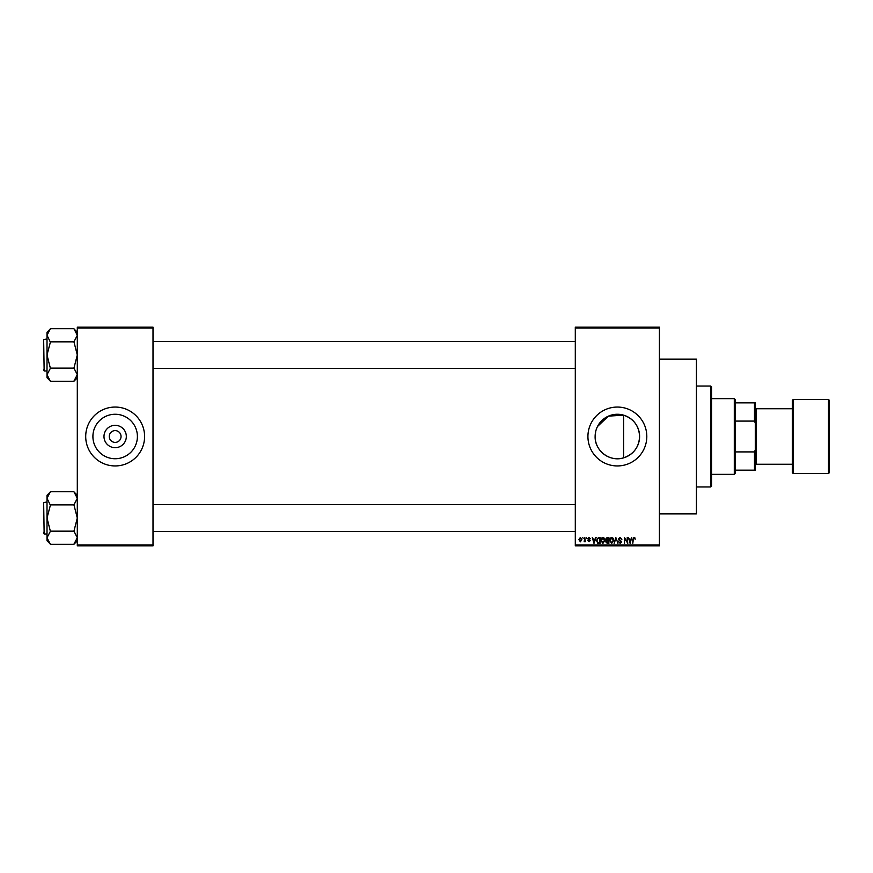 <?xml version="1.0" encoding="UTF-8"?>
<svg xmlns="http://www.w3.org/2000/svg" width="873" height="873" viewBox="0 0 873 873"><rect width="100%" height="100%" fill="white"/><g stroke="black" fill="none" stroke-linecap="round" stroke-linejoin="round"><path stroke-width="1.31" d="M126.323 436.5A11.174 11.174 0 0 1 115.149 447.674A11.174 11.174 0 0 1 103.985 436.5A11.174 11.174 0 0 1 115.149 425.326A11.174 11.174 0 0 1 126.323 436.5M109.267 436.5A5.893 5.893 0 0 0 115.149 442.393A5.893 5.893 0 0 0 121.041 436.5A5.893 5.893 0 0 0 115.149 430.607A5.893 5.893 0 0 0 109.267 436.5M92.909 436.5A22.24 22.24 0 0 0 115.149 458.74A22.24 22.24 0 0 0 137.399 436.5A22.24 22.24 0 0 0 115.149 414.26A22.24 22.24 0 0 0 92.909 436.5M85.707 436.5A29.442 29.442 0 0 0 115.149 465.942A29.442 29.442 0 0 0 144.602 436.5A29.442 29.442 0 0 0 115.149 407.058A29.442 29.442 0 0 0 85.707 436.5M597.492 426.504L608.448 416.126L623.649 415.166C633.656 418.734 638.981 425.838 639.603 436.5C638.981 447.162 633.667 454.266 623.649 457.834C609.932 462.319 594.655 450.85 595.124 436.5L595.724 431.349M639.603 436.5A22.24 22.24 0 0 1 617.364 458.74A22.24 22.24 0 0 1 595.124 436.5A22.24 22.24 0 0 1 617.364 414.26A22.24 22.24 0 0 1 639.603 436.5M587.922 436.5A29.442 29.442 0 0 0 617.364 465.942A29.442 29.442 0 0 0 646.806 436.5A29.442 29.442 0 0 0 617.364 407.058A29.442 29.442 0 0 0 587.922 436.5M659.421 359.109L696.436 359.109L696.436 513.891L659.421 513.891M659.421 327.986L575.296 327.986L575.296 327.146L659.421 327.146L659.421 545.854L575.296 545.854L575.296 545.014L659.421 545.014M582.64 537.452L583.175 538.292L582.64 537.452M586.318 537.452L586.852 538.292L586.318 537.452M595.615 537.452L596.183 537.452L593.989 543.333L592.276 537.452L593.302 539.208L595.157 539.208L595.615 537.452M604.443 538.292L604.978 540.311L602.905 543.41L600.842 540.387L601.377 538.27L602.905 537.375L604.443 538.292M613.239 538.292L613.774 540.311L611.7 543.41L609.638 540.387L610.172 538.27L611.7 537.375L613.239 538.292M620.103 537.375L621.871 539.361L620.048 538.063L618.968 539.067L621.718 541.795L620.201 543.41L618.586 541.653L620.179 542.722L621.019 541.184L619.241 540.474L618.433 539.077L620.103 537.375M631.714 537.452L630.088 543.333L628.374 537.452L629.4 539.208L631.255 539.208L631.714 537.452M575.296 327.986L575.296 545.014M634.857 537.79L635.184 539.208L633.994 538.063L633.427 538.499L632.805 543.333L632.805 539.339L634.027 537.375L634.857 537.79M627.229 537.452L627.763 543.333L624.937 538.619L624.402 543.333L624.402 537.452L627.229 542.155L627.229 537.452M615.803 537.452L617.92 543.333L616.098 538.139L614.123 543.333L615.803 537.452M607.215 537.452L608.874 537.452L608.874 543.333L607.215 543.333L605.742 541.849L606.32 540.616L605.589 539.176L607.215 537.452M598.507 537.452L600.078 537.452L600.078 543.333L597.732 543.224L596.488 540.42L598.507 537.452M588.98 537.375L590.29 538.75L588.948 537.986L588.227 538.641L590.213 540.583L589.002 541.806L587.769 540.583L588.991 541.195L589.679 540.671L587.693 538.75L588.98 537.375M584.779 537.452L585.325 541.729L584.779 541.042L584.146 541.806L584.779 537.452M580.392 537.375L581.876 539.59L580.392 541.806L578.897 539.634L580.392 537.375M153.004 545.854L77.304 545.854L77.304 545.014L153.004 545.014L153.004 545.854M153.004 327.986L77.304 327.986L77.304 327.146L153.004 327.146L153.004 545.014M77.304 327.986L77.304 545.014M630.568 541.609L631.07 539.896L629.586 539.896L630.328 542.722L630.568 541.609M611.7 542.722L613.228 540.3L611.711 538.063L610.172 540.398L611.7 542.722M608.339 542.646L608.339 540.889L606.768 540.944L606.277 541.762L608.339 542.646M608.339 540.201L608.339 538.139L606.648 538.205L606.124 539.176L608.339 540.201M602.905 542.722L604.443 540.3L602.916 538.063L601.377 540.398L602.905 542.722M599.544 542.646L599.544 538.139L598.583 538.139L597.23 538.99L597.023 540.431L597.83 542.526L599.544 542.646M594.48 541.609L594.971 539.896L593.487 539.896L594.229 542.722L594.48 541.609M580.403 541.195L581.342 539.59L580.37 537.986L579.432 539.59L580.403 541.195M710.742 386.03L711.582 386.87L711.582 486.13L710.742 486.97L710.742 386.03L696.436 386.03M623.649 415.166L623.649 457.834M77.304 377.747L73.932 381.261L50.383 381.261L47.011 374.692L50.383 368.286L47.011 354.984L50.383 342.161L47.011 335.276L50.383 328.706L73.932 328.706L77.304 335.276L73.932 341.845L50.383 341.845M50.383 381.108L47.011 377.747L47.011 332.231L50.383 328.859M43.65 340.688L44.152 370.97L43.65 339.51L47.011 339.008M44.152 370.97L47.011 370.97M73.932 341.845L77.304 354.984L73.932 368.122L50.383 368.122M73.932 368.122L77.304 374.692L73.932 381.108M73.932 328.859L77.304 332.231M734.291 474.355L734.291 398.645L735.131 399.485L735.131 473.515L734.291 474.355L711.582 474.355M734.291 398.645L711.582 398.645M755.32 470.154L754.479 470.154L754.479 451.919L755.32 449.77L755.32 470.154M735.131 470.154L754.479 470.154M735.131 402.846L755.32 402.846L755.32 449.77M735.131 451.919L754.479 451.919M755.32 423.23L754.479 421.081L754.479 402.846M735.131 421.081L754.479 421.081M829.35 400.325L829.35 472.675L828.51 473.515L828.51 399.485L829.35 400.325M755.32 407.898L756.16 408.739L756.16 464.261L792.335 464.261L792.335 472.675L792.335 400.325L793.175 399.485L793.175 473.515L828.51 473.515M43.65 370.468L43.65 369.29M77.304 540.769L73.932 544.294L50.383 544.294L47.011 537.724L50.383 531.308L47.011 518.016L50.383 505.194L47.011 498.308L50.383 491.739L73.932 491.739L77.304 498.308L73.932 504.878L50.383 504.878M50.383 544.141L47.011 540.769L47.011 495.253L50.383 491.892M43.65 503.71L44.152 533.992L43.65 502.532L47.011 502.03M44.152 533.992L47.011 533.992M73.932 504.878L77.304 518.016L73.932 531.155L50.383 531.155M73.932 531.155L77.304 537.724L73.932 544.141M73.932 491.892L77.304 495.253M43.65 533.49L43.65 532.312M710.742 486.97L696.436 486.97M575.296 341.529L153.004 341.529M575.296 368.45L153.004 368.45M153.004 531.471L575.296 531.471M153.004 504.55L575.296 504.55M756.16 408.739L792.335 408.739M793.175 399.485L828.51 399.485M756.16 464.261L755.32 465.102M793.175 473.515L792.335 472.675"/></g></svg>
